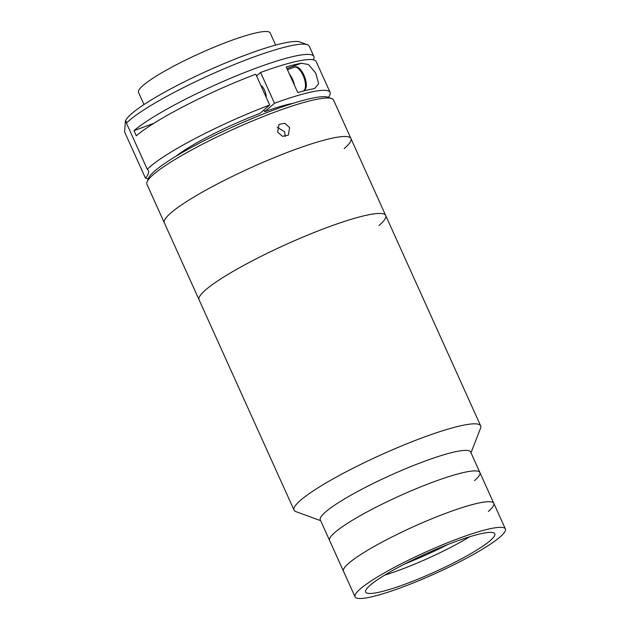 <?xml version="1.0" encoding="UTF-8"?>
<svg xmlns="http://www.w3.org/2000/svg" width="630" height="630" viewBox="0 0 630 630"><rect width="100%" height="100%" fill="white"/><g stroke="black" fill="none" stroke-linecap="round" stroke-linejoin="round"><path stroke-width="0.94" d="M378.953 225.54A102.383 14.6 155.7 0 0 385.686 215.499A102.383 14.6 155.7 0 0 307.416 235.226A102.383 14.6 155.7 0 0 205.805 289.729A102.383 14.6 155.7 0 0 199.064 299.762L294.052 510.135A102.383 14.6 155.7 0 0 295.887 511.615L320.654 520.679M470.988 452.797L480.564 428.227A102.383 14.6 155.7 0 0 480.674 425.872A102.383 14.6 155.7 0 0 402.405 445.599A102.383 14.6 155.7 0 0 300.786 500.094A102.383 14.6 155.7 0 0 294.052 510.135M474.477 480.627A82.475 11.765 155.7 0 0 479.902 472.547L470.634 452.025A82.475 11.765 155.7 0 0 407.586 467.909A82.475 11.765 155.7 0 0 325.734 511.812A82.475 11.765 155.7 0 0 320.3 519.9L355.052 596.862A82.475 11.765 155.7 0 0 418.107 580.97A82.475 11.765 155.7 0 0 499.96 537.067A82.475 11.765 155.7 0 0 505.386 528.987A82.475 11.765 155.7 0 0 442.339 544.871A82.475 11.765 155.7 0 0 360.478 588.774A82.475 11.765 155.7 0 0 355.052 596.862M479.902 472.547A82.475 11.765 155.7 0 0 416.855 488.431A82.475 11.765 155.7 0 0 334.995 532.334A82.475 11.765 155.7 0 0 329.569 540.422A82.475 11.765 155.7 0 1 334.995 532.334A82.475 11.765 155.7 0 1 416.855 488.431A82.475 11.765 155.7 0 1 479.902 472.547L493.802 503.331A82.475 11.765 155.7 0 0 430.755 519.222A82.475 11.765 155.7 0 0 348.894 563.125A82.475 11.765 155.7 0 0 343.468 571.205A82.475 11.765 155.7 0 1 348.894 563.125A82.475 11.765 155.7 0 1 430.755 519.222A82.475 11.765 155.7 0 1 493.802 503.331L505.386 528.987M370.338 585.12A70.812 10.104 155.7 0 0 365.683 592.066A70.812 10.104 155.7 0 0 419.816 578.419A70.812 10.104 155.7 0 0 490.101 540.729A70.812 10.104 155.7 0 0 494.763 533.783A70.812 10.104 155.7 0 0 440.622 547.423A70.812 10.104 155.7 0 0 370.338 585.12M384.584 575.19A70.812 10.104 155.7 0 0 469.602 536.807M404.933 563.889A75.08 10.71 155.7 0 0 447.67 544.588M488.376 511.418A82.475 11.765 155.7 0 0 493.802 503.331M344.2 148.578A102.383 14.6 155.7 0 0 350.934 138.537A102.383 14.6 155.7 0 0 272.664 158.264A102.383 14.6 155.7 0 0 171.053 212.767A102.383 14.6 155.7 0 0 164.32 222.799L199.064 299.762A102.383 14.6 155.7 0 1 205.805 289.729A102.383 14.6 155.7 0 1 307.416 235.226A102.383 14.6 155.7 0 1 385.686 215.499L480.674 425.872M289.611 127.622L288.312 135.182L282.484 136.308L277.594 132.079L279.043 124.394L284.831 123.299L289.611 127.622M285.169 136.529L284.697 131.851L277.216 127.26M350.934 138.537L333.561 100.06A102.383 14.6 155.7 0 0 331.719 98.579A102.383 14.6 155.7 0 0 248.59 122.59A102.383 14.6 155.7 0 0 153.681 174.282A102.383 14.6 155.7 0 0 147.05 181.96A102.383 14.6 155.7 0 0 146.94 184.322L164.32 222.799A102.383 14.6 155.7 0 1 171.053 212.767A102.383 14.6 155.7 0 1 272.664 158.264A102.383 14.6 155.7 0 1 350.934 138.537L385.686 215.499M147.05 181.96L148.483 178.29A99.54 14.199 -24.3 0 1 154.925 170.824A99.54 14.199 -24.3 0 1 247.196 120.574A99.54 14.199 -24.3 0 1 328.025 97.225L331.719 98.579M275.672 45.1L270.175 32.933A72.237 10.3 155.7 0 0 214.956 46.848A72.237 10.3 155.7 0 0 143.262 85.302A72.237 10.3 155.7 0 0 138.505 92.389L144.002 104.556M147.278 169.289A102.383 14.6 155.7 0 1 150.2 166.588A102.383 14.6 155.7 0 1 269.687 105.029L255.788 74.245A102.383 14.6 155.7 0 0 136.3 135.804L133.985 130.67A102.383 14.6 -24.3 0 1 235.604 76.167A102.383 14.6 -24.3 0 1 313.866 56.448L309.236 46.179A102.383 14.6 155.7 0 0 307.393 44.706A102.383 14.6 155.7 0 0 224.264 68.717A102.383 14.6 155.7 0 0 129.355 120.409A102.383 14.6 155.7 0 0 126.425 123.11L147.278 169.289A142.199 20.278 -24.3 0 1 148.357 170.58A142.199 20.278 -24.3 0 1 145.467 178.156L124.614 131.977L125.362 121.472C125.701 120.054 126.055 120.598 126.425 123.11M313.866 56.448A102.383 14.6 -24.3 0 1 313.275 59.803M125.937 120.928L125.583 120.747A96.697 13.789 -24.3 0 1 131.843 113.495A96.697 13.789 -24.3 0 1 221.484 64.677A96.697 13.789 -24.3 0 1 299.998 41.997L307.393 44.706M269.687 105.029L259.867 113.471A73.938 10.545 155.7 0 0 176.03 156.209M133.985 130.67L153.933 123.275M328.372 97.351A102.383 14.6 155.7 0 0 330.089 92.358L316.189 61.575A102.383 14.6 155.7 0 0 260.592 72.458L256.552 75.939M260.781 85.302A8.529 3.685 69.7 0 1 266.222 97.359M330.089 92.358A102.383 14.6 155.7 0 0 274.499 103.249L260.592 72.458M263.915 109.99L264.679 111.683L274.499 103.249M125.512 120.928L125.362 121.472M145.467 178.156A102.383 14.6 155.7 0 0 147.94 178.613A142.199 20.278 -24.3 0 1 148.404 178.495M293.233 103.288A73.938 10.545 155.7 0 0 264.679 111.683M286.201 66.945A102.383 14.6 -24.3 0 1 301.329 63.228L308.456 64.52L315.764 73.096L318.623 83.806L314.811 88.365L312.913 88.877A102.383 14.6 155.7 0 0 297.785 92.602L286.201 66.945M294.509 85.341A12.797 5.528 -110.3 0 0 289.477 74.198M301.329 63.228L286.933 68.568M303.408 91.051A12.797 5.528 -110.3 0 0 303.857 90.744A12.797 5.528 -110.3 0 0 303.463 76.325A12.797 5.528 -110.3 0 0 294.194 67.197C301.085 63.457 310.614 86.089 304.29 90.484L303.093 91.192M179.786 153.405L179.991 153.846M288.65 104.249L288.847 104.698M287.445 69.702L294.194 67.197"/></g></svg>
